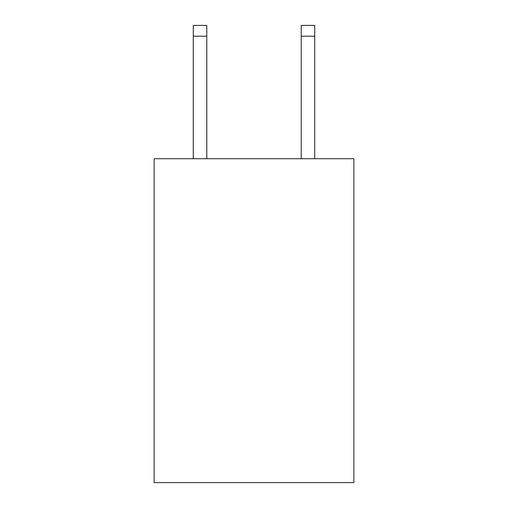 <?xml version="1.0" encoding="UTF-8"?>
<svg xmlns="http://www.w3.org/2000/svg" width="508" height="508" viewBox="0 0 508 508"><rect width="100%" height="100%" fill="white"/><g stroke="black" fill="none" stroke-linecap="round" stroke-linejoin="round"><path stroke-width="0.76" d="M353.86 158.725L353.86 482.6L154.14 482.6L154.14 158.725L353.86 158.725M206.769 158.725L206.769 36.195L193.275 36.195L193.275 25.4L206.769 25.4L206.769 36.195M193.275 158.725L193.275 36.195M314.725 158.725L314.725 25.4L301.231 25.4L301.231 158.725M206.769 25.4L193.275 25.4M301.231 36.195L314.725 36.195"/></g></svg>

